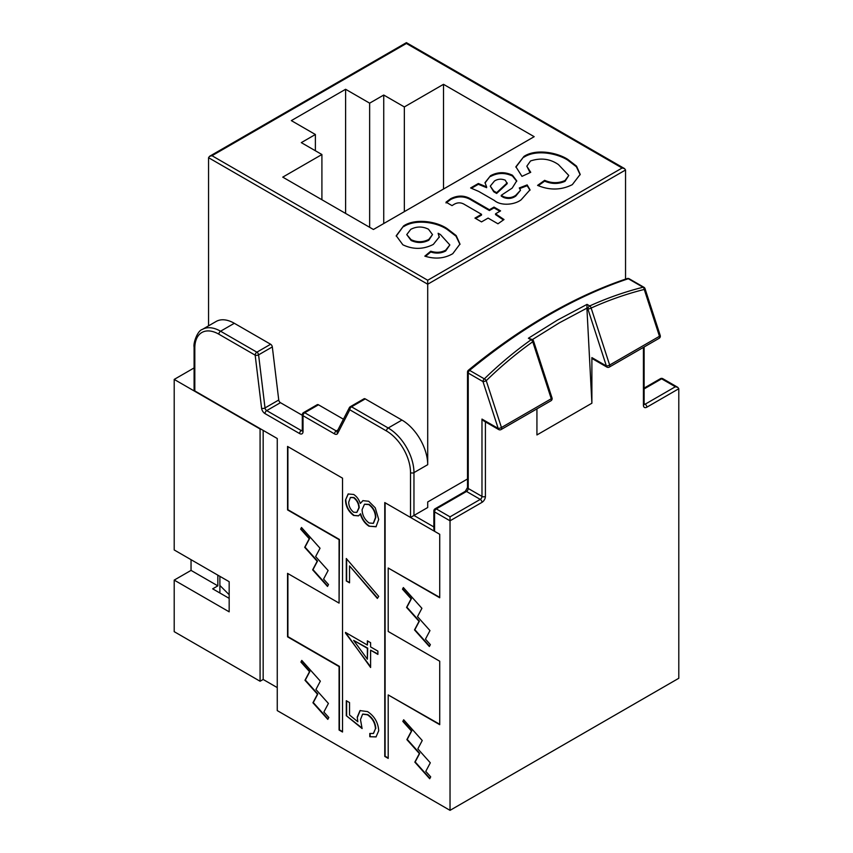 <?xml version="1.0" encoding="UTF-8"?>
<svg xmlns="http://www.w3.org/2000/svg" width="853" height="853" viewBox="0 0 853 853"><rect width="100%" height="100%" fill="white"/><g stroke="black" fill="none" stroke-linecap="round" stroke-linejoin="round"><path stroke-width="1.28" d="M528.391 338.246L557.649 319.982L587.045 304.382L589.722 305.928C607.144 298.049 624.929 291.811 643.045 287.237A2.431 1.525 75.8 0 1 644.25 289.444C626.198 293.997 608.498 300.203 591.15 308.05L609.66 365.041L659.465 336.285A2.431 0.682 -18 0 0 660.211 335.464L645.007 288.623A2.431 2.431 0 0 0 643.908 287.269L629.173 278.771A2.431 2.431 0 0 0 627.19 278.568A2.431 1.663 -108.4 0 1 628.309 278.728A542.604 313.275 120 0 0 548.959 314.96A542.604 313.275 120 0 0 469.598 370.362L484.333 378.871C499.25 364.37 514.828 351.351 531.067 339.793L528.391 338.246L532.411 339.59A2.431 1.407 120 0 0 531.067 339.793A2.431 1.343 -125.4 0 1 532.752 341.765C516.587 353.27 501.084 366.236 486.242 380.673A2.431 1.216 -134.2 0 0 484.333 378.871A2.431 1.407 120 0 0 482.969 381.59L468.233 373.081L468.233 488.481L481.977 496.414L481.977 419.079L498.184 428.43L482.969 381.59A2.431 0.682 162 0 0 486.242 380.673L501.457 427.513A2.431 0.682 162 0 1 498.184 428.43A2.431 1.407 -60 0 0 498.685 429.549A2.431 2.431 0 0 0 501.116 429.549A2.431 1.407 -120 0 0 501.617 428.43A2.431 1.407 -120 0 0 501.457 427.513L551.262 398.756L532.752 341.765A2.431 0.682 162 0 0 533.509 340.944A2.431 2.431 0 0 0 532.411 339.59M194.815 390.919A2.431 1.407 180 0 1 194.1 389.928L194.1 347.086C193.098 343.301 197.48 330.569 202.364 329.418L216.097 321.485A36.434 21.037 60 0 1 234.319 323.287L270.625 344.249A2.431 1.407 60 0 1 272.32 346.926L258.587 354.859A2.431 1.173 173.1 0 1 255.164 355.157L218.858 334.195A34.003 19.63 -120 0 0 194.815 348.077L194.815 390.919L277.257 438.517L277.257 710.602L450.032 810.35L450.032 520.81L434.572 511.885L434.572 531.323L384.767 502.566L384.767 756.408L388.2 758.392L388.2 694.928L439.721 724.677L439.721 661.214L388.2 631.476L388.2 568.013L439.721 597.761L439.721 534.298L434.572 531.323L433.857 528.924L433.857 510.894A2.431 1.407 0 0 0 434.572 511.885A2.431 1.407 120 0 1 436.288 508.91L450.032 516.843L450.032 520.81L481.977 502.364A4.862 2.804 120 0 0 485.41 496.414A2.431 1.407 180 0 1 481.977 496.414A2.431 1.407 -60 0 1 480.26 499.389L466.516 491.456L436.288 508.91A2.431 1.407 -120 0 0 435.073 508.793L465.301 491.339A2.431 1.407 60 0 1 466.516 491.456A2.431 1.407 -60 0 0 468.233 488.481A2.431 1.407 180 0 1 467.519 487.489L467.519 372.089A2.431 1.407 180 0 0 468.233 373.081A2.431 1.407 -60 0 1 469.598 370.362A2.431 1.077 -129.4 0 0 468.414 370.213A2.431 2.431 0 0 0 467.519 372.089M450.032 810.35L678.796 678.274L678.796 388.733L677.783 387.337L675.363 386.75L661.619 378.817L644.122 388.915M327.797 719.378L328.8 717.49L323.884 711.999L328.405 703.448L315.93 689.491L320.344 681.163L301.781 660.414L300.917 662.045L309.532 671.674L304.979 680.257L317.465 694.214L312.934 702.765L327.797 719.378M327.509 586.448L328.501 584.561L323.586 579.07L328.117 570.518L315.631 556.561L320.046 548.234L301.493 527.485L300.629 529.116L309.234 538.744L304.692 547.327L317.167 561.274L312.646 569.825L327.509 586.448M429.699 778.736L430.701 776.859L425.786 771.357L430.307 762.806L417.831 748.849L422.246 740.521L403.682 719.772L402.819 721.403L411.434 731.032L406.881 739.615L419.367 753.572L414.835 762.124L429.699 778.736M429.368 646.521L430.37 644.633L425.455 639.142L429.976 630.591L417.501 616.634L421.915 608.306L403.352 587.557L402.488 589.188L411.103 598.817L406.561 607.4L419.036 621.347L414.505 629.898L429.368 646.521M342.522 478.17L287.557 446.439L287.557 509.902L339.078 539.65L339.078 603.114L287.557 573.365L287.557 636.828L339.078 666.577L339.078 730.029L342.522 732.013L342.522 478.17M349.538 565.912L349.538 582.823L346.297 580.957L346.297 558.502L378.711 596.386L377.357 598.443L349.538 565.912L377.58 598.102M362.099 728.547L346.297 715.688L346.297 700.718L349.538 702.584L349.538 714.995L357.844 721.766L357.236 717.106L360.03 710.592L367.568 711.594C374.478 716.147 378.188 722.534 378.711 730.754L376.024 736.917L369.797 736.736L369.797 733.463L373.39 733.463L375.469 728.686C375.021 722.758 372.356 718.13 367.451 714.803L362.61 714.164L360.478 719.569L362.099 728.547M370.607 650.189L370.607 667.504L345.486 632.414L367.366 645.049L367.366 640.838L370.607 642.704L370.607 646.915L377.9 651.127L377.9 654.4L370.607 650.189L377.9 654.006M345.486 500.082L348.152 493.983L353.686 494.463C356.725 496.446 358.932 499.442 360.297 503.462L362.877 500.658L368.688 501.255L375.235 507.802L378.711 519.488L376.013 526.759L368.954 526.194C364.871 523.486 361.981 519.413 360.297 513.996L358.527 515.873L353.59 515.457C348.44 511.512 345.742 506.383 345.486 500.082L348.323 493.887M219.893 576.34L219.893 592.995M464.746 204.613C461.132 202.31 457.485 202.268 453.807 204.496L452.015 205.616L446.023 202.161L450.757 198.664C458.093 194.985 465.077 195.284 471.72 199.527L489.409 209.753L494.015 207.087L500.583 210.883L495.54 213.804L504.006 219.541L497.96 223.795L488.097 218.101L481.529 221.897L474.95 218.101L481.529 214.306L464.746 204.613M558.438 164.586C550.142 158.807 540.845 157.602 530.555 160.95L526.823 166.196L530.737 172.306L521.972 176.358L515.884 166.772L523.987 156.387C536.004 148.475 557.02 152.474 567.661 159.287L576.532 166.132L580.189 174.375L572.31 184.653C561.221 190.219 549.641 190.454 537.582 185.378L544.64 180.335C551.635 183.352 558.438 183.406 565.017 180.516L568.78 175.483L558.438 164.586M534.181 136.683L443.507 84.319L404.343 106.934L383.733 95.035L369.648 103.16L345.604 89.277L291.342 120.614L315.386 134.497L301.301 142.632L321.912 154.521L282.748 177.136L373.433 229.489L534.181 136.683M494.388 200.476L478.693 191.413L470.621 187.959L478.341 183.502L486.626 186.882L485.005 182.627L490.528 175.707C497.694 171.869 504.997 171.709 512.461 175.238L516.737 180.847L512.184 188.097L501.244 195.326L503.611 196.691C508.057 198.333 512.12 197.864 515.798 195.273L520.511 190.24L519.274 187.959L527.165 184.92L530.022 189.803L521.162 199.773C514.743 204.848 501.01 206.202 494.388 200.476M447.015 228.54L456.174 235.567L459.97 244.043L452.783 253.672C444.466 258.534 435.147 259.355 424.826 256.145L430.744 251.208C436.192 252.936 441.172 252.584 445.682 250.185L449.84 244.939L440.447 234.564L438.133 233.274L439.274 236.963L433.313 244.416C423.259 249.534 413.119 249.662 402.861 244.8L396.229 235.748L403.661 225.864C415.592 218.027 436.576 221.439 447.015 228.54L447.015 229.329L456.014 236.185L459.959 244.438M591.886 357.599L591.886 403.213L586.917 308.423L587.877 308.978A2.431 1.407 -60 0 1 589.722 305.928A2.431 1.45 65.7 0 1 591.15 308.05A2.431 0.682 -18 0 1 587.877 308.978L606.376 365.969A2.431 1.407 120 0 0 606.888 367.078L592.398 358.708A2.431 1.407 -60 0 1 591.886 357.599L606.376 365.969A2.431 0.682 -18 0 0 609.66 365.041A2.431 1.407 60 0 1 609.82 365.969A2.431 1.407 60 0 1 609.309 367.078L659.113 338.321A2.431 2.431 0 0 0 660.211 335.464M591.886 403.213L536.932 434.945L536.932 408.864M208.558 325.846L208.558 157.698L209.561 156.302L211.992 155.715L427.705 280.253L427.705 284.22L208.558 157.698M321.912 199.741L321.912 154.521M443.507 189.035L443.507 84.319M315.386 150.757L315.386 134.497M383.733 223.539L383.733 95.035M369.648 227.303L369.648 103.16M404.343 211.64L404.343 106.934M365.255 398.895L351.521 406.817A2.431 1.407 -120 0 0 350.306 406.7L364.05 398.767A2.431 1.407 60 0 1 365.255 398.895L401.944 420.071A36.434 21.037 60 0 1 427.705 464.693L427.705 284.22L625.548 169.992L624.545 168.595L622.114 168.009L406.401 43.471L211.992 155.715M272.32 346.926L278.75 400.004A2.431 1.407 -120 0 0 280.445 402.68L302.303 415.294M318.468 404.802L304.734 412.735A2.431 1.407 -120 0 0 303.519 412.607L317.263 404.674A2.431 1.407 60 0 1 318.468 404.802L343.439 419.207M625.548 279.112L625.548 169.992M349.954 407.084A2.431 1.855 27.2 0 0 349.357 407.691A2.431 1.855 27.2 0 0 349.805 409.792A2.431 1.407 120 0 1 351.521 406.817L388.2 428.003A36.434 21.037 60 0 1 413.961 472.615L413.961 515.457L427.705 507.524L427.705 501.969L467.519 478.981M345.604 213.421L345.604 89.277M586.917 308.423L587.045 304.382M526.823 166.196L530.065 172.615M515.894 167.177L523.987 156.387M523.987 157.176C536.004 149.264 557.02 153.273 567.661 160.076L567.661 159.287M567.661 160.076L576.372 166.751L580.179 174.769M538.296 185.666L544.64 181.135L544.64 180.335M544.64 181.135C551.635 184.141 558.438 184.205 565.017 181.316L565.017 180.516M565.017 181.316L568.78 175.483M471.496 188.246L478.341 184.291L478.341 183.502M478.341 184.291L486.626 187.681L486.626 186.882M485.016 183.022L490.528 175.707M490.528 176.496C497.694 172.658 504.997 172.509 512.461 176.027L512.461 175.238M512.461 176.027L516.726 181.252M503.611 196.691L503.611 197.48L501.244 196.115L501.244 195.326M503.611 197.48C508.057 199.133 512.12 198.653 515.798 196.062L515.798 195.273M515.798 196.062L520.511 190.24M519.829 188.534L527.165 185.709L527.165 184.92M527.165 185.709L530.012 190.208M490.262 186.125L493.77 191.797L496.649 193.46L507.215 183.64L505.275 180.196C501.404 178.64 497.811 178.917 494.463 181.017L490.262 186.125L493.77 191.008L496.649 192.671L507.215 182.851M493.77 191.797L493.77 191.008M496.649 193.46L496.649 192.671M446.023 202.95L450.757 199.453L450.757 198.664M450.757 199.453C458.093 195.785 465.077 196.073 471.72 200.327L471.72 199.527M471.72 200.327L489.409 210.542L489.409 209.753M489.409 210.542L494.015 207.887L494.015 207.087M494.015 207.887L499.901 211.288M503.43 219.946L495.54 214.593L495.54 213.804M475.633 218.496L481.529 215.095L481.529 214.306M425.508 256.369L430.744 252.008L430.744 251.208M430.744 252.008C436.192 253.725 441.172 253.384 445.682 250.974L445.682 250.185M445.682 250.974L449.84 244.939M439.263 237.347L438.133 233.274M396.229 236.142L403.661 225.864M403.661 226.653C415.592 218.826 436.576 222.228 447.015 229.329M406.753 234.607L411.114 240.482C417.16 243.244 423.056 243.148 428.814 240.215L432.503 234.596L428.483 229.222C422.523 226.269 416.616 226.312 410.751 229.35L406.753 234.607L411.114 239.693C417.16 242.444 423.056 242.359 428.814 239.426L432.503 234.596M428.814 240.215L428.814 239.426M411.114 240.482L411.114 239.693M219.893 585.467L229.169 594.712M659.113 338.321A2.431 1.407 60 0 0 659.625 337.212A2.431 1.407 60 0 0 659.465 336.285L644.25 289.444A2.431 0.682 -18 0 0 645.007 288.623M552.019 397.935A2.431 0.682 162 0 1 551.262 398.756A2.431 1.407 -120 0 1 551.422 399.673A2.431 1.407 -120 0 1 550.921 400.793A2.431 2.431 0 0 0 552.019 397.935L533.509 340.944M433.857 526.941L413.961 515.457L410.528 517.44L410.528 472.615A34.003 19.63 -120 0 0 386.484 430.978L349.805 409.792L337.671 433.399A4.862 2.804 -120 0 1 334.547 433.91L303.018 415.71L303.018 431.575A4.862 2.804 -120 0 1 299.584 433.559L264.995 413.588A4.862 2.804 -120 0 1 261.594 408.246L255.164 355.157A2.431 1.407 120 0 1 256.881 352.182L270.625 344.249M498.685 429.549L483.694 420.892L481.977 419.079M361.917 727.929L346.297 715.688M346.638 715.486L346.638 700.91M357.236 717.106L357.844 721.766M357.578 716.915L360.201 710.496M376.194 736.821L369.797 736.736M370.138 736.534L370.138 733.569M373.561 733.356L375.469 728.686M375.81 728.494C375.373 722.566 372.697 717.927 367.792 714.601L367.451 714.803M367.792 714.601L362.781 714.078M370.607 666.833L345.486 633.075M367.707 641.029L367.366 645.049M367.366 659.198L367.707 648.12L353.643 640.4L367.366 659.198L367.366 648.323L353.643 640.4M349.538 582.428L346.297 580.957M346.638 580.754L346.638 558.896M363.047 500.572L360.297 503.462M376.184 526.653L368.954 526.194M369.296 526.002C365.212 523.284 362.322 519.221 360.638 513.805L360.297 513.996M358.697 515.766L353.59 515.457M353.942 515.265C348.781 511.32 346.083 506.192 345.828 499.89M373.465 523.241L375.81 517.376C375.746 512.045 373.507 507.706 369.093 504.368L364.647 504.176M356.949 512.28L359.198 507.663C359.038 503.515 357.279 500.125 353.92 497.48L350.572 497.416M353.579 497.672L350.402 497.512L348.728 502.14C348.728 506.181 350.359 509.54 353.643 512.216L356.767 512.397L358.857 507.855C358.697 503.718 356.938 500.327 353.579 497.672L353.92 497.48M368.752 504.56L364.476 504.272L362.099 509.646C362.269 515.105 364.583 519.552 369.05 522.985L373.294 523.347L375.469 517.579C375.395 512.248 373.156 507.908 368.752 504.56L369.093 504.368M388.2 694.928L439.721 724.282M385.108 502.769L385.108 756.206L388.2 757.997M388.2 568.013L439.721 597.356M287.898 573.568L287.898 636.626L339.43 666.374L339.43 729.837L342.522 731.618M287.898 446.641L287.898 509.71L339.43 539.459L339.078 603.114M403.501 587.728L402.84 588.986L411.445 598.614L406.902 607.197L419.377 621.155L414.846 629.706L429.56 646.158M403.832 719.943L403.16 721.201L411.775 730.829L407.233 739.412L419.708 753.37L415.176 761.921L429.891 778.373M301.642 527.644L300.97 528.913L309.575 538.542L305.033 547.125L317.519 561.082L312.987 569.633L327.701 586.086M301.93 660.585L301.258 661.843L309.874 671.471L305.331 680.054L317.806 694.011L313.275 702.563L327.989 719.015M191.04 559.685L191.04 570.39L174.204 580.104L174.204 631.668L260.08 681.248L263.172 679.468L263.172 430.381M263.172 679.468L277.257 687.593M191.04 570.39L217.835 585.862L217.835 575.146M217.835 585.862L212.674 588.837L229.169 598.358M194.1 367.931L174.204 379.414L174.204 549.961L229.169 581.693L229.169 611.836L174.204 580.104M260.08 681.248L260.08 428.995L174.204 379.414M586.917 308.136L559.355 322.829L531.931 339.878M427.705 280.253L622.114 168.009M678.796 388.733L646.851 407.18A2.431 1.407 -120 0 0 645.135 404.205L675.363 386.75M643.919 404.322L644.122 404.205A2.431 1.407 180 0 1 643.418 405.196A4.862 2.804 120 0 0 646.851 407.18M643.418 405.196L643.418 347.384M485.41 421.883L485.41 496.414M643.908 287.269A2.431 1.407 -60 0 0 643.045 287.237L628.309 278.728A2.431 1.407 -60 0 1 629.173 278.771M410.528 472.615A2.431 1.407 180 0 0 413.961 472.615L427.705 464.693M386.484 430.978A2.431 1.407 120 0 1 388.2 428.003L401.944 420.071M303.018 431.575A2.431 1.407 0 0 1 302.303 430.584L302.303 414.718A2.431 1.407 0 0 0 303.018 415.71A2.431 1.407 120 0 1 304.734 412.735L336.263 430.936L337.895 429.987M280.445 402.68L266.712 410.613L301.301 430.584L302.303 429.997M202.364 329.418A36.434 21.037 60 0 1 220.575 331.22L256.881 352.182A2.431 1.407 -120 0 1 258.587 354.859L265.016 407.937L278.75 400.004M218.858 334.195A2.431 1.407 120 0 1 220.575 331.22L234.319 323.287M450.032 516.843L480.26 499.389A2.431 1.407 -120 0 1 481.977 502.364M644.122 403.618L645.135 404.205A2.431 1.407 120 0 1 644.132 404.407M194.1 347.086A2.431 1.407 0 0 0 194.815 348.077M264.995 413.588A2.431 1.407 120 0 1 266.712 410.613A2.431 1.407 60 0 1 265.016 407.937A2.431 1.173 173.1 0 1 261.594 408.246M302.293 430.786A2.431 1.407 60 0 1 301.301 430.584A2.431 1.407 120 0 0 299.584 433.559M662.834 378.7A2.431 2.431 0 0 0 660.403 378.7A2.431 1.407 -120 0 1 661.619 378.817A2.431 1.407 -60 0 1 662.834 378.7L677.783 387.337M337.308 431.128A2.431 1.407 60 0 1 336.263 430.936A2.431 1.407 120 0 0 334.547 433.91M350.306 406.7A2.431 2.431 0 0 0 349.357 407.691L337.223 431.298A2.431 1.855 27.2 0 0 337.671 433.399M468.414 370.213C494.559 348.749 521.002 330.292 547.743 314.842C574.495 299.403 600.981 287.312 627.19 278.568M644.122 387.337L644.783 387.72M606.888 367.078A2.431 2.431 0 0 0 609.309 367.078M303.519 412.607A2.431 2.431 0 0 0 302.303 414.718M644.122 404.205L644.122 346.979M644.122 388.094L660.403 378.7M501.116 429.549L550.921 400.793M465.301 491.339L467.519 487.489M435.073 508.793A2.431 2.431 0 0 0 433.857 510.894M624.545 168.595L406.401 42.65L209.561 156.302"/></g></svg>
